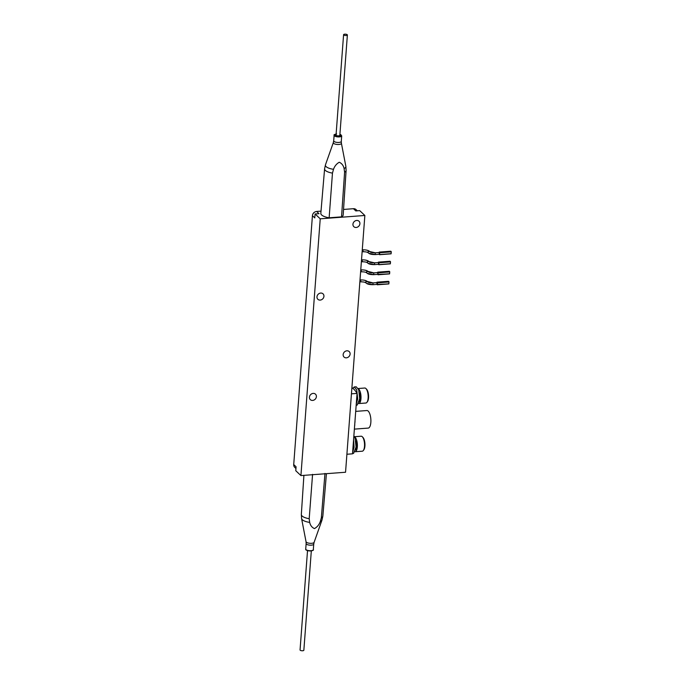 <?xml version="1.0" encoding="UTF-8"?>
<svg xmlns="http://www.w3.org/2000/svg" width="685" height="685" viewBox="0 0 685 685"><rect width="100%" height="100%" fill="white"/><g stroke="black" fill="none" stroke-linecap="round" stroke-linejoin="round"><path stroke-width="1.03" d="M316.393 396.649A3.759 3.237 133.3 0 0 315.485 394.175A3.759 3.237 133.3 0 0 311.769 393.789A3.759 3.237 133.3 0 0 309.432 397.172A3.759 3.237 133.3 0 0 310.331 399.646A3.759 3.237 133.3 0 0 314.047 400.031A3.759 3.237 133.3 0 0 316.393 396.649M323.936 296.314A3.759 3.237 133.3 0 0 323.029 293.839A3.759 3.237 133.3 0 0 319.313 293.454A3.759 3.237 133.3 0 0 316.975 296.828A3.759 3.237 133.3 0 0 317.874 299.311A3.759 3.237 133.3 0 0 321.59 299.696A3.759 3.237 133.3 0 0 323.936 296.314M350.112 354.059A3.759 3.237 133.3 0 0 349.204 351.585A3.759 3.237 133.3 0 0 345.488 351.2A3.759 3.237 133.3 0 0 343.151 354.582A3.759 3.237 133.3 0 0 344.05 357.056A3.759 3.237 133.3 0 0 347.766 357.442A3.759 3.237 133.3 0 0 350.112 354.059M359.908 223.704A3.759 3.237 133.3 0 0 359.008 221.229A3.759 3.237 133.3 0 0 355.292 220.844A3.759 3.237 133.3 0 0 352.946 224.226A3.759 3.237 133.3 0 0 353.854 226.701A3.759 3.237 133.3 0 0 357.57 227.086A3.759 3.237 133.3 0 0 359.908 223.704M312.428 215.698L314.783 217.916L315.083 213.968L318.996 213.669L316.641 211.459A4.23 3.639 133.3 0 0 312.428 215.698L293.719 464.567A4.23 3.639 -46.7 0 0 294.73 467.35L295.946 468.489M343.545 209.447L353.434 208.702A4.23 3.639 -46.7 0 1 356.037 209.576L357.347 210.809M315.083 213.968L320.229 218.815L364.857 215.475L359.702 210.629L355.789 210.92L353.434 208.702M316.641 211.459L321.017 211.126M364.857 215.475L345.548 472.248L300.921 475.578L320.229 218.815M293.719 464.567L296.074 466.785L295.774 470.732L300.921 475.578M369.198 253.356L375.269 254.58C371.869 254.606 369.592 254.075 368.436 253.005A0.968 0.831 133.3 0 1 369.164 251.395A4.701 1.644 4.3 0 0 369.198 251.429L368.932 251.181A4.701 1.644 4.3 0 0 362.836 249.862L362.262 249.905L362.836 249.862A4.701 1.644 -175.7 0 1 368.932 251.181A0.968 0.831 133.3 0 0 368.333 252.885M379.147 252.534L375.346 252.816L369.198 251.429M379.259 252.525L379.182 254.289L375.329 254.563M379.045 254.298L379.618 254.263M379.156 252.517L379.267 252.089L379.738 252.739L379.533 254.692L391.084 253.835L379.533 254.692M390.758 251.232L391.281 251.875L391.084 253.835M389.251 271.303L389.774 271.945L389.577 273.897L377.829 274.351M377.658 272.467L389.311 271.294L377.76 272.159L378.111 274.283L373.822 274.634M378.111 274.283L378 274.753M389.637 273.76L378.086 274.625L377.555 272.373M377.632 272.596L377.923 273.092M361.055 269.95L361.32 269.933A4.701 1.644 -175.7 0 1 367.425 271.251A4.701 1.644 4.3 0 0 361.32 269.933L361.192 271.74M377.752 272.587L373.839 272.878L367.425 271.251A0.968 0.831 133.3 0 0 366.826 272.947M367.691 273.418L373.762 274.651C370.362 274.668 368.085 274.146 366.92 273.075A0.968 0.831 133.3 0 1 367.657 271.466A4.701 1.644 4.3 0 0 367.691 271.5M368.444 263.391L374.515 264.615C371.116 264.633 368.838 264.11 367.682 263.04A0.968 0.831 133.3 0 1 368.41 261.43A4.701 1.644 4.3 0 0 368.444 261.464L374.592 262.852L374.515 264.615L378.428 264.324L374.575 264.598M378.394 262.56L374.532 262.843C371.758 262.834 369.968 262.475 369.164 261.781A0.968 0.831 133.3 0 0 368.581 261.584M378.505 262.552L378.428 264.324M368.932 261.636A0.968 0.831 133.3 0 0 368.179 261.216A4.701 1.644 4.3 0 0 362.074 259.898L362.082 259.898A4.701 1.644 -175.7 0 1 368.179 261.216A0.968 0.831 133.3 0 0 367.58 262.92M378.454 262.141L378.985 262.775L378.848 264.59L378.343 264.333L378.865 264.299M390.005 261.268L390.527 261.91L390.33 263.862L378.754 264.718L390.33 263.862M390.467 261.644L378.308 262.338L390.065 261.268M388.498 281.338L389.02 281.98L388.823 283.933L377.298 284.78M376.784 284.403L377.358 284.369M376.896 282.622L376.981 282.177L377.469 282.845L377.272 284.797L388.883 283.796M376.878 282.631L373.085 282.914L366.672 281.287A4.701 1.644 4.3 0 0 360.567 279.968L360.002 280.011L360.567 279.968A4.701 1.644 -175.7 0 1 366.672 281.287L366.903 281.501A0.968 0.831 133.3 0 0 365.936 282.468L365.704 282.254A0.968 0.831 133.3 0 0 366.064 282.982M376.998 282.622L376.921 284.395L373.06 284.669M366.937 283.453L373.008 284.686C369.609 284.703 367.331 284.181 366.167 283.102A0.968 0.831 133.3 0 1 365.936 282.468M312.574 474.354L309.2 518.708L309.68 522.39C310.348 525.404 311.932 527.476 314.449 528.597C317.189 527.073 319.124 524.744 320.263 521.593L321.342 517.8L324.973 473.429M339.272 162.251C336.549 163.784 334.623 166.138 333.509 169.306L332.465 173.117L329.142 217.787L341.532 216.862L344.598 172.209L344.093 168.51C343.408 165.47 341.798 163.39 339.272 162.251M339.871 134.851A2.329 0.813 -175.7 0 1 338.81 135.99A2.329 0.813 -175.7 0 1 336.104 135.553A2.329 0.813 -175.7 0 1 336.078 134.568M341.532 216.862A11.2 3.913 4.3 0 0 343.176 215.013L346.105 170.462A10.789 3.768 -175.7 0 1 344.598 172.209M332.465 173.117A10.789 3.768 -175.7 0 1 324.596 168.844L320.828 213.335A11.2 3.913 4.3 0 0 329.142 217.787M311.315 550.911L303.849 650.236A1.901 0.668 -175.7 0 1 302.736 650.75A1.901 0.668 -175.7 0 1 300.056 649.945L307.522 550.62M344.872 35.432A1.901 0.668 4.3 0 0 347.381 34.986A1.901 0.668 4.3 0 0 346.096 34.25A1.901 0.668 4.3 0 0 343.587 34.695A1.901 0.668 4.3 0 0 344.872 35.432M347.381 34.986L339.837 135.322A1.901 0.668 -175.7 0 1 337.328 135.767A1.901 0.668 -175.7 0 1 336.044 135.039L343.587 34.695M339.88 134.739A2.534 0.882 -175.7 0 1 340.025 135.818A2.534 0.882 -175.7 0 1 337.123 135.964A2.534 0.882 -175.7 0 1 336.087 134.448M312.762 214.336A3.802 3.271 -46.7 0 1 315.134 211.862M365.936 388.566L366.569 389.208A6.764 2.509 85.7 0 1 367.434 390.544A6.764 2.509 85.7 0 1 367.494 401.581L366.963 402.309A7.518 2.791 -94.3 0 0 366.895 390.048A7.518 2.791 -94.3 0 0 365.936 388.566A7.518 2.791 -94.3 0 0 364.771 388.027L358.178 388.515M358.272 388.712A7.518 2.791 85.7 0 1 359.736 390.578A7.518 2.791 85.7 0 1 360.961 398.713A7.518 2.791 85.7 0 1 358.734 403.551A7.518 2.791 85.7 0 1 358.503 403.542M360.036 397.3L360.01 396.332M359.128 401.924A6.764 2.509 -94.3 0 0 359.497 392.925M358.734 403.551L365.893 403.02A7.518 2.791 -94.3 0 0 366.963 402.309M362.314 436.765L362.947 437.407A6.764 2.509 85.7 0 1 363.529 438.194A6.764 2.509 85.7 0 1 363.872 449.771L363.341 450.499A7.518 2.791 -94.3 0 0 362.956 437.638A7.518 2.791 -94.3 0 0 362.314 436.765A7.518 2.791 -94.3 0 0 361.149 436.217L354.505 436.713M354.582 436.876A7.518 2.791 85.7 0 1 355.798 438.169A7.518 2.791 85.7 0 1 357.365 446.457A7.518 2.791 85.7 0 1 355.113 451.749A7.518 2.791 85.7 0 1 354.924 451.74M355.566 450.019A6.764 2.509 -94.3 0 0 355.832 440.96M355.113 451.749L362.271 451.209A7.518 2.791 -94.3 0 0 363.341 450.499M356.251 404.15L357.707 398.893L356.722 389.893L354.231 386.957L352.784 388.309M356.157 405.332L357.219 405.066L359.693 398.747L358.709 389.739L356.217 386.802L354.231 386.957M352.621 452.46L354.085 447.185L353.571 439.779M352.527 453.624L353.597 453.359L356.072 447.04L355.087 438.04L353.871 435.78M355.703 411.377L366.92 410.538A8.802 3.271 85.7 0 1 370.842 422.388A8.802 3.271 85.7 0 1 368.23 428.091L354.368 429.127M354.899 422.157L354.684 424.965M351.439 393.832L357.056 393.413L352.518 453.83L346.901 454.249M357.056 393.413A33.522 12.45 -94.3 0 0 351.902 387.761M375.234 252.825L375.269 254.58L379.182 254.289M379.199 252.517L375.286 252.808C372.512 252.799 370.722 252.448 369.917 251.746A0.968 0.831 133.3 0 0 369.335 251.549M369.686 251.6A0.968 0.831 133.3 0 0 368.932 251.181M362.562 249.879L363.127 251.104L362.699 251.669M379.67 252.474L391.221 251.609M391.281 251.875L379.738 252.739M390.818 251.232L379.267 252.089M379.601 254.555L391.144 253.698M389.774 271.945L378.223 272.81M378.163 272.536L389.714 271.671M368.179 271.671A0.968 0.831 133.3 0 0 367.425 271.251M373.719 272.887L373.779 272.878C371.005 272.861 369.215 272.51 368.41 271.817A0.968 0.831 133.3 0 0 367.828 271.62M377.692 272.579L373.779 272.878L373.762 274.651L377.675 274.36M361.808 259.915L362.365 261.139L361.945 261.704M390.527 261.91L378.985 262.775M378.848 264.59L390.39 263.725M389.02 281.98L377.469 282.845M377.409 282.571L388.96 281.706M388.558 281.329L377.007 282.194M360.301 279.985L360.858 281.201L360.43 281.766M367.425 281.706A0.968 0.831 133.3 0 0 365.704 282.254M372.965 282.922L373.025 282.905C370.242 282.896 368.453 282.545 367.657 281.852A0.968 0.831 133.3 0 0 367.066 281.646M376.938 282.614L373.025 282.905L373.008 284.686L376.921 284.395M314.115 542.323L313.739 544.113A3.802 1.327 -175.7 0 1 311.35 545.157A3.802 1.327 -175.7 0 1 306.144 543.539L306.041 541.715A4.067 1.421 4.3 0 0 311.598 543.308A4.067 1.421 4.3 0 0 314.115 542.323L321.976 520.112A10.266 3.588 -175.7 0 1 320.263 521.593M310.939 550.689A3.802 1.327 4.3 0 0 313.319 549.644C313.833 550.115 312.994 550.552 310.81 550.963C307.017 550.68 305.322 550.055 305.733 549.07A3.802 1.327 4.3 0 0 310.939 550.689M312.762 550.269A3.382 1.182 -175.7 0 1 310.87 550.928M310.75 550.937A3.382 1.182 -175.7 0 1 306.195 549.772M321.342 517.8A10.789 3.768 4.3 0 0 322.849 516.088L321.976 520.112M309.68 522.39A10.266 3.588 -175.7 0 1 301.588 518.579L301.332 514.469A10.789 3.768 4.3 0 0 309.2 518.708M333.33 142.608L333.706 140.819A3.802 1.327 4.3 0 0 338.912 142.437A3.802 1.327 4.3 0 0 341.293 141.393L341.395 143.216A4.067 1.421 -175.7 0 1 338.861 144.466A4.067 1.421 -175.7 0 1 333.33 142.608L325.461 164.82A10.266 3.588 4.3 0 0 333.509 169.306M341.293 141.393L341.704 135.861A3.802 1.327 -175.7 0 1 339.323 136.906A3.802 1.327 -175.7 0 1 334.117 135.287C333.612 134.817 334.443 134.38 336.626 133.969M336.121 134.063A3.382 1.182 4.3 0 0 334.948 135.519A3.382 1.182 4.3 0 0 339.195 136.358A3.382 1.182 4.3 0 0 341.293 135.544A3.382 1.182 4.3 0 0 339.914 134.346M344.093 168.51A10.266 3.588 4.3 0 0 345.848 166.352L346.105 170.462M354.984 420.958A8.802 3.271 85.7 0 1 355.01 422.14M354.796 424.931A8.802 3.271 85.7 0 1 354.616 425.916M369.917 251.746L369.532 251.378C368.367 250.308 366.09 249.785 362.69 249.802L362.271 249.837M368.205 252.791C367.4 252.089 365.61 251.737 362.836 251.729L362.125 251.78M390.792 251.215L379.242 252.08M389.577 273.897L378.026 274.762M368.41 271.817L368.025 271.448C366.86 270.378 364.583 269.847 361.183 269.873L360.764 269.899M360.618 271.851L361.329 271.799C364.103 271.808 365.893 272.159 366.698 272.853M378.445 262.552L374.532 262.843M361.517 259.872L361.937 259.838C365.336 259.82 367.614 260.343 368.778 261.413M367.451 262.826C366.646 262.124 364.857 261.773 362.082 261.764L361.372 261.816M390.03 261.25L378.488 262.115M376.759 284.403L388.823 283.933M388.523 281.321L376.981 282.177M359.856 281.886L360.575 281.835C363.35 281.843 365.139 282.194 365.944 282.888M367.657 281.852L367.263 281.484C366.107 280.413 363.829 279.882 360.43 279.908L360.01 279.934M313.739 544.113L313.319 549.644M306.144 543.539L305.733 549.07M306.041 541.715L301.588 518.579M301.332 514.469L303.909 475.356M322.849 516.088L326.428 473.678M333.706 140.819L334.117 135.287M341.704 135.861L339.914 134.311M324.596 168.844L325.461 164.82M341.395 143.216L345.848 166.352M354.71 424.563L354.761 423.904"/></g></svg>
